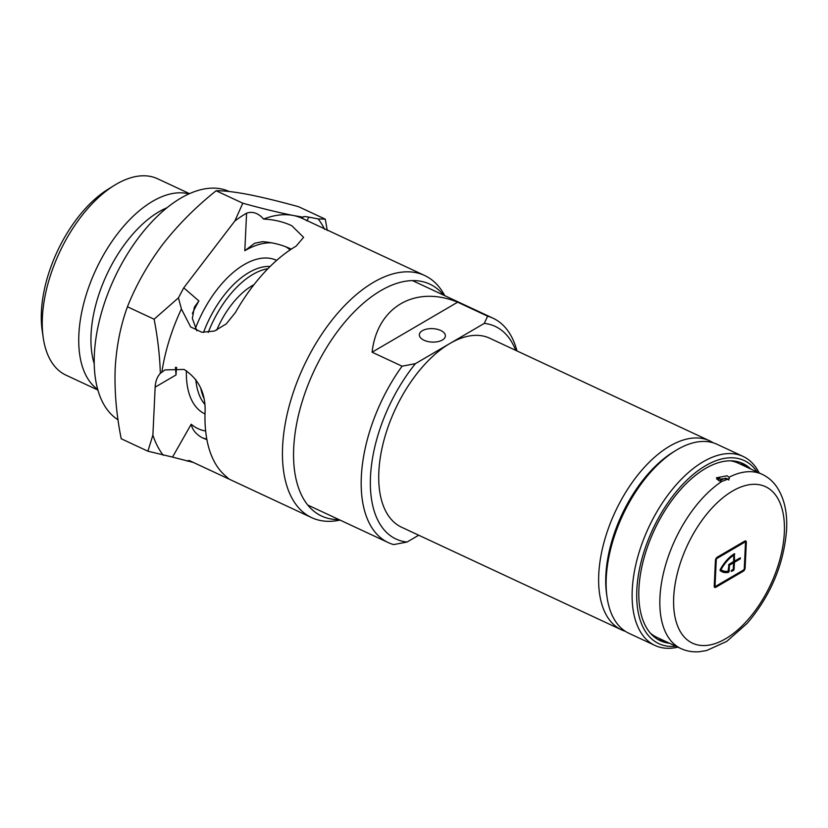 <?xml version="1.0" encoding="UTF-8"?>
<svg xmlns="http://www.w3.org/2000/svg" width="828" height="828" viewBox="0 0 828 828"><rect width="100%" height="100%" fill="white"/><g stroke="black" fill="none" stroke-linecap="round" stroke-linejoin="round"><path stroke-width="1.24" d="M200.759 388.197A78.205 41.669 115 0 0 204.143 398.837M189.322 460.554A133.608 71.187 -65 0 1 189.239 460.523A133.608 71.187 -65 0 1 189.032 460.43L228.983 479.06L225.216 475.645A133.608 71.187 115 0 1 205.137 410.471C205.313 392.348 198.275 378.665 184.044 369.423L165.02 369.899L161.864 372.217A133.608 71.187 -65 0 1 181.404 308.968L190.647 326.936L201.815 332.256L214.39 331.065L226.199 323.955L235.369 312.58A133.608 71.187 115 0 1 296.103 246.144L303.597 237.346L291.818 225.733C283.383 221.78 273.975 219.555 263.583 219.068A133.608 71.187 -65 0 1 293.184 215.456L303.058 217.195C303.286 216.45 305.242 216.439 308.937 217.143L306.805 220.9M443.601 295.13A127.957 68.186 115 0 0 380.839 290.618A127.957 68.186 115 0 0 296.383 425.209A127.957 68.186 115 0 0 338.89 519.56M340.06 520.098L339.004 520.305A133.608 71.187 -65 0 1 311.69 517.655A133.608 71.187 -65 0 1 288.9 407.107A133.608 71.187 -65 0 1 373.563 282.286A133.608 71.187 -65 0 1 424.671 275.507A133.608 71.187 -65 0 1 444.253 294.727L444.771 295.668M254.01 284.646A65.174 34.724 115 0 0 216.677 330.165M43.263 337.865L42.207 330.672A100.53 53.561 -65 0 1 41.4 311.804A100.53 53.561 -65 0 1 108.251 189.126L114.44 185.306A108.344 57.732 115 0 0 42.383 317.528A108.344 57.732 115 0 0 43.263 337.865A108.344 57.732 115 0 0 65.981 375.146L97.88 390.029M229.263 191.527A127.088 67.72 115 0 0 144.279 230.443A127.088 67.72 115 0 0 94.361 354.394A127.088 67.72 115 0 0 118.052 419.806M188.919 193.918A108.344 57.732 115 0 0 118.539 232.471A108.344 57.732 115 0 0 78.867 334.553A108.344 57.732 115 0 0 97.704 389.408M290.731 248.907C282.265 244.891 272.867 242.48 262.517 241.672L254.672 243.256L244.809 250.708L246.578 213.169C252.643 211.13 258.315 213.096 263.583 219.068M308.937 217.143L318.159 218.923L325.269 219.161L298.597 206.721C279.264 201.38 262.476 197.292 248.203 194.466C234.396 191.868 223.705 190.626 216.129 190.761L242.801 203.212L234.841 220.993L183.744 287.834L198.886 300.926L194.404 307.084L192.344 318.428L196.836 330.807M242.801 203.212C262.124 208.552 278.922 212.63 293.184 215.456A133.608 71.187 -65 0 1 302.22 218.375A133.608 71.187 -65 0 1 302.427 218.468L424.671 275.507M303.11 217.081L302.427 218.468M325.269 219.161L327.267 230.474M290.214 249.849L289.893 248.524M216.129 190.761C195.781 206.969 177.958 224.885 162.63 244.498C147.757 264.391 136.02 285.153 127.44 306.774C120.546 325.683 116.458 346.249 115.175 368.491C114.367 391.24 116.386 414.652 121.209 438.747L147.891 451.198L152.89 435.114L155.157 387.152A32.582 21.849 -120.3 0 1 160.332 373.366C159.804 355.792 157.734 337.752 154.112 319.225L127.44 306.774M154.112 319.225L178.434 297.852L183.744 287.834M181.404 308.968L178.434 297.852M147.891 451.198L172.524 457.097L191.206 424.226C192.282 429.639 195.874 434.11 201.991 437.639L206.897 439.689M175.464 367.301L176.022 374.949L155.157 387.152M193.597 462.5L172.524 457.097M189.032 460.43L187.128 461.113M189.498 193.648L157.599 178.765A108.344 57.732 115 0 0 114.44 185.306M234.841 220.993A144.89 77.201 -65 0 1 246.578 213.169M163.302 455.307A144.89 77.201 -65 0 1 152.89 435.114M318.159 218.923A144.89 77.201 -65 0 1 324.628 229.335M160.332 373.366L161.864 372.217M267.92 268.686A78.205 41.669 115 0 0 208.221 332.463M625.326 631.309A104.276 55.559 -65 0 1 621.455 629.818A104.276 55.559 -65 0 1 598.758 574.373A104.276 55.559 -65 0 1 639.837 472.519A104.276 55.559 -65 0 1 709.637 440.827A104.276 55.559 -65 0 1 713.26 442.835M440.703 330.476A13.031 6.727 2.7 0 0 426.989 329.037A13.031 6.727 2.7 0 0 419.341 334.75A13.031 6.727 2.7 0 0 424.008 340.236A13.031 6.727 2.7 0 0 437.733 341.685A13.031 6.727 2.7 0 0 445.381 335.971A13.031 6.727 2.7 0 0 440.703 330.476M418.699 535.219L407.014 542.05L393.662 544.596A123.827 65.981 -65 0 1 388.291 542.599A123.827 65.981 -65 0 1 361.329 476.762A123.827 65.981 -65 0 1 402.077 366.193L372.093 352.21C377.133 307.064 415.17 284.832 457.646 302.189L372.093 352.21M621.455 629.818L401.559 527.219A104.276 55.559 -65 0 1 378.851 471.774A104.276 55.559 -65 0 1 449.852 343.516L484.276 323.396L487.63 316.182A123.827 65.981 -65 0 1 493.002 318.18A123.827 65.981 -65 0 1 516.982 350.937M515.678 350.337A117.307 62.504 115 0 0 484.276 323.396M402.077 366.193L415.428 363.647L449.852 343.516A104.276 55.559 -65 0 1 489.731 338.228L709.637 440.827M415.428 363.647A117.307 62.504 115 0 0 370.499 476.649A117.307 62.504 115 0 0 407.014 542.05M487.63 316.182L457.646 302.189M607.09 597.433L606.655 594.442A101.016 53.82 -65 0 1 605.837 575.481A101.016 53.82 -65 0 1 673.009 452.202L675.586 450.618A104.276 55.559 115 0 0 606.251 577.872A104.276 55.559 115 0 0 607.09 597.433A104.276 55.559 115 0 0 628.959 633.316L654.948 645.436A104.276 55.559 -65 0 1 632.24 589.991A104.276 55.559 -65 0 1 673.319 488.147A104.276 55.559 -65 0 1 743.12 456.445A104.276 55.559 -65 0 1 759.183 472.933M757.165 471.991A101.016 53.82 115 0 0 686.236 480.799A101.016 53.82 115 0 0 636.825 589.94A101.016 53.82 115 0 0 675.876 646.213M677.894 647.165A104.276 55.559 -65 0 1 654.948 645.436M740.304 462.479A97.756 52.092 -65 0 1 745.759 466.671M669.469 643.232A97.756 52.092 -65 0 1 660.195 640.696A97.756 52.092 -65 0 1 638.916 588.718A97.756 52.092 -65 0 1 677.428 493.24A97.756 52.092 -65 0 1 742.861 463.514A97.756 52.092 -65 0 1 750.758 469M719.377 480.933A87.654 46.71 -65 0 1 725.732 478.118M716.903 479.308A91.246 48.614 -65 0 1 719.677 477.777M664.47 640.893A97.756 52.092 -65 0 1 657.753 639.413M743.12 456.445L717.131 444.325A104.276 55.559 115 0 0 675.586 450.618M716.851 479.236L726.932 478.584L728.878 480.023M762.164 474.32C767.846 477.021 772.586 481.016 776.385 486.326C784.085 497.607 787.5 512.025 786.6 529.558C783.899 564.199 770.775 595.446 747.239 623.298L726.818 641.348L706.595 650.549L699.049 651.75C692.601 652.216 686.547 651.15 680.875 648.552A96.131 51.222 -65 0 1 659.947 597.433A96.131 51.222 -65 0 1 721.778 481.461L718.714 480.664L716.386 477.808L727.067 475.789L729.013 477.238A96.131 51.222 -65 0 1 762.164 474.32L738.172 463.131A96.131 51.222 -65 0 0 730.472 460.823M721.167 569.333L721.147 569.726A29.332 15.628 115 0 0 722.596 570.595A29.332 15.628 115 0 0 728.05 571.268L729.044 564.375L733.649 561.415L733.732 555.226A29.332 15.628 115 0 0 721.167 569.333L720.536 569.033M680.875 648.552L656.883 637.353A96.131 51.222 -65 0 1 650.166 632.934M721.778 481.461L729.396 478.574L729.013 477.238M746.318 542.35A2.608 1.387 115 0 0 745.759 540.963A2.608 1.387 115 0 0 744.755 541.098L717.203 557.203A2.608 1.387 115 0 0 715.433 560.411L714.222 586.058A2.608 1.387 115 0 0 714.792 587.445A2.608 1.387 115 0 0 715.785 587.311L743.337 571.196A2.608 1.387 115 0 0 745.117 567.998L746.318 542.35L745.324 541.885A2.608 1.387 115 0 0 745.159 540.922M714.378 587.011A2.608 1.387 115 0 0 714.781 586.845L742.333 570.73A2.608 1.387 115 0 0 742.633 570.533M714.233 585.717A1.304 0.693 115 0 0 714.336 585.789L715.34 586.255A1.304 0.693 115 0 0 715.837 586.193L743.389 570.088A1.304 0.693 115 0 0 744.279 568.484L745.49 542.837A1.304 0.693 115 0 0 745.2 542.143A1.304 0.693 115 0 0 744.703 542.216L717.151 558.32A1.304 0.693 115 0 0 716.261 559.925L715.05 585.562A1.304 0.693 115 0 0 715.34 586.255M745.2 542.143L744.206 541.678A1.304 0.693 115 0 0 743.71 541.74L716.913 557.41M720.329 569.395A29.332 15.628 115 0 0 721.592 570.13L722.596 570.595M731.331 570.513A30.636 16.322 115 0 0 732.635 569.819L732.842 569.633M733.37 562.854L733.629 561.736L739.414 558.32M733.732 555.153L733.784 554.118M721.55 571.527A30.636 16.322 115 0 0 727.564 571.858L728.071 571.268M728.899 564.499L732.573 562.554M731.186 571.206L731.507 571.361A30.636 16.322 115 0 0 733.639 570.285L732.635 569.819M732.501 562.45L733.567 563.081L733.287 569.115L734.084 569.488L734.405 562.595L733.411 562.129M733.629 561.736L734.633 562.202L740.263 558.9L739.259 558.434M740.263 558.9L740.315 557.793L734.56 561.094L734.291 553.797M734.809 554.035L734.415 553.725A30.636 16.322 115 0 0 720.132 569.747L720.091 570.533A30.636 16.322 115 0 0 722.047 571.775A30.636 16.322 115 0 0 728.557 572.324L727.564 571.858M728.257 571.082L729.116 571.486L729.396 565.524L728.599 565.151M728.743 564.717L729.623 565.131L733.38 562.926L732.376 562.46M733.287 569.115L733.059 569.519A29.332 15.628 -65 0 1 731.662 570.202L731.507 571.361M729.116 571.486L728.557 572.324M734.084 569.488L733.639 570.285M195.812 379.514A78.205 41.669 115 0 0 204.982 404.509M276.656 260.385A84.725 45.147 115 0 0 195.439 328.364M270.145 266.461A78.205 41.669 115 0 0 203.502 332.483M166.977 207.766A99.691 53.116 115 0 0 91.059 334.409A99.691 53.116 115 0 0 94.216 363.699M290.845 248.969L290.421 249.714M201.991 437.639A107.537 57.298 115 0 0 206.783 439.088M290.142 249.901A101.016 53.82 115 0 0 285.908 246.868M271.853 242.821A101.016 53.82 115 0 0 244.809 250.708M198.886 300.926A101.016 53.82 115 0 0 192.344 313.543M176.612 367.373A101.016 53.82 115 0 0 176.022 374.949M191.206 424.226A101.016 53.82 115 0 0 205.644 431.005M186.393 370.675A84.725 45.147 115 0 0 205.013 413.938M784.333 532.601A86.35 46.016 -65 0 1 725.535 638.802A86.35 46.016 -65 0 1 673.702 597.267A86.35 46.016 -65 0 1 732.501 491.066A86.35 46.016 -65 0 1 784.333 532.601M744.32 567.625L745.117 567.998M742.333 570.73L743.337 571.196M714.781 586.845L715.785 587.311M743.71 541.74L744.703 542.216M714.264 585.199L715.05 585.562M715.568 559.593L716.261 559.925M716.386 557.958L717.151 558.32M733.732 555.226L732.78 554.781M721.147 569.726L720.35 569.353M734.488 560.991L733.691 560.618M733.691 560.556L734.488 560.929M311.69 517.655L228.983 479.06M388.291 542.599L307.747 505.028M493.002 318.18L412.458 280.599M732.863 554.739L733.867 555.205M733.68 560.691L734.56 561.094"/></g></svg>

